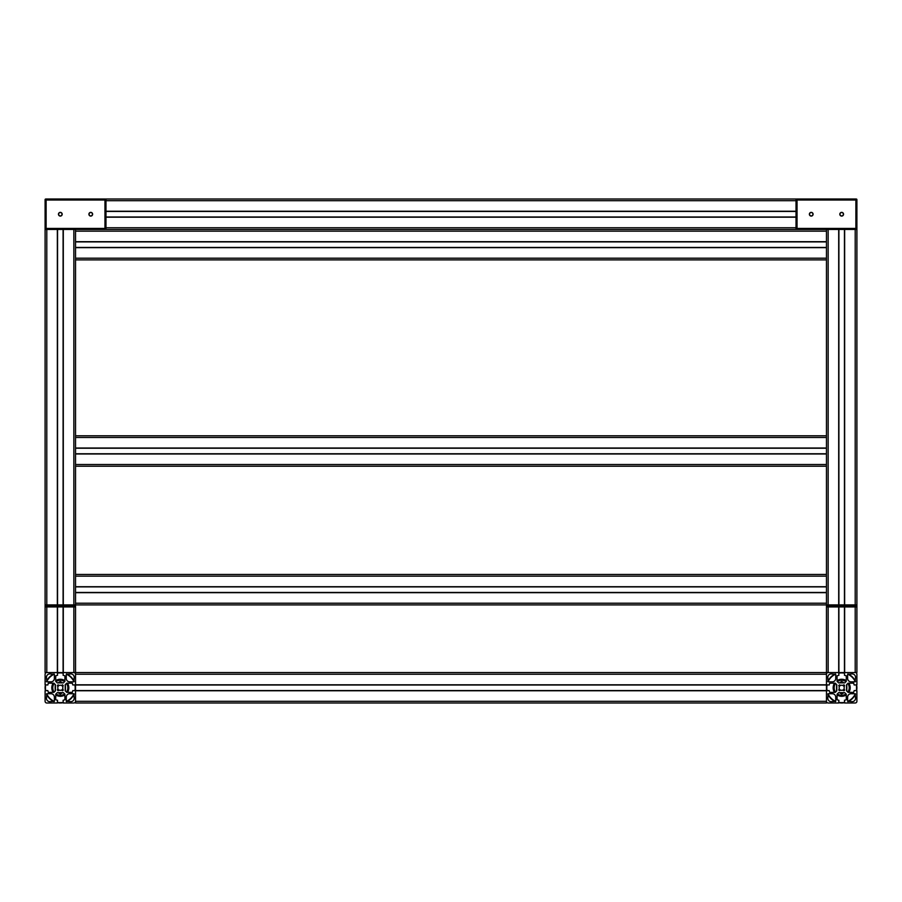 <?xml version="1.0" encoding="UTF-8"?>
<svg xmlns="http://www.w3.org/2000/svg" width="902" height="902" viewBox="0 0 902 902"><rect width="100%" height="100%" fill="white"/><g stroke="black" fill="none" stroke-linecap="round" stroke-linejoin="round"><path stroke-width="1.35" d="M62.633 689.128L63.287 690.075L62.621 690.74L61.449 690.053A2.537 2.537 0 0 1 59.194 690.053L58.021 690.74L57.356 689.782L58.044 688.902A2.537 2.537 0 0 1 58.044 686.647L57.356 685.768L58.021 684.81L59.194 685.497A2.537 2.537 0 0 1 61.449 685.497L62.621 684.81L63.287 685.768L62.599 686.647A2.537 2.537 0 0 1 62.599 688.902L62.633 689.128A2.706 2.706 0 0 1 61.697 690.109M66.274 678.439L66.274 674.245L70.807 673.907A3.382 3.382 0 0 1 74.189 677.289L73.851 681.822L69.657 681.822A3.382 3.382 0 0 1 66.274 678.439M54.368 697.111L54.368 701.305L49.836 701.643A3.382 3.382 0 0 1 46.453 698.261L46.791 693.728L50.986 693.728A3.382 3.382 0 0 1 54.368 697.111M69.657 693.728L73.851 693.728L74.189 698.261A3.382 3.382 0 0 1 70.807 701.643L66.274 701.305L66.274 697.111A3.382 3.382 0 0 1 69.657 693.728M50.986 681.822L46.791 681.822L46.453 677.289A3.382 3.382 0 0 1 49.836 673.907L54.368 674.245L54.368 678.439A3.382 3.382 0 0 1 50.986 681.822M45.1 684.798L45.1 674.245A1.691 1.691 0 0 1 46.791 672.554L57.345 672.554L57.548 675.26L55.721 675.801L55.721 681.348L57.277 682.904L63.365 682.904L64.921 681.348L64.921 675.801L63.095 675.26L63.298 672.554L73.851 672.554A1.691 1.691 0 0 1 75.542 674.245L75.542 684.798L72.836 685.001L72.295 683.175L66.748 683.175L65.192 684.731L65.192 690.819L66.748 692.375L72.295 692.375L72.836 690.549L75.542 690.752L75.542 701.305A1.691 1.691 0 0 1 73.851 702.996L63.298 702.996L63.095 700.29L64.921 699.749L64.921 694.202L63.365 692.646L57.277 692.646L55.721 694.202L55.721 699.749L57.548 700.29L57.345 702.996L46.791 702.996A1.691 1.691 0 0 1 45.1 701.305L45.1 690.752L47.806 690.549L48.347 692.375L53.894 692.375L55.45 690.819L55.45 684.731L53.894 683.175L48.347 683.175L47.806 685.001L45.1 684.798M843.99 689.128L844.644 690.075L843.979 690.74L842.806 690.053A2.537 2.537 0 0 1 840.551 690.053L839.379 690.74L838.713 689.782L839.401 688.902A2.537 2.537 0 0 1 839.401 686.647L838.713 685.475L839.672 684.81L840.551 685.497A2.537 2.537 0 0 1 842.806 685.497L843.979 684.81L844.644 685.768L843.956 686.647A2.537 2.537 0 0 1 843.956 688.902L843.99 689.128A2.706 2.706 0 0 1 843.054 690.109M847.632 678.439L847.632 674.245L852.164 673.907A3.382 3.382 0 0 1 855.547 677.289L855.209 681.822L851.014 681.822A3.382 3.382 0 0 1 847.632 678.439M835.726 697.111L835.726 701.305L831.193 701.643A3.382 3.382 0 0 1 827.811 698.261L828.149 693.728L832.343 693.728A3.382 3.382 0 0 1 835.726 697.111M851.014 693.728L855.209 693.728L855.547 698.261A3.382 3.382 0 0 1 852.164 701.643L847.632 701.305L847.632 697.111A3.382 3.382 0 0 1 851.014 693.728M832.343 681.822L828.149 681.822L827.811 677.289A3.382 3.382 0 0 1 831.193 673.907L835.726 674.245L835.726 678.439A3.382 3.382 0 0 1 832.343 681.822M105.308 229.446L105.985 228.77A0.676 0.676 0 0 1 105.308 229.446A0.676 0.676 0 0 0 105.985 228.77L104.97 228.431L105.308 229.446L45.776 229.446L46.115 228.431L45.1 228.77A0.676 0.676 0 0 0 45.776 229.446L45.1 229.446L45.1 604.904L46.791 604.904L45.1 604.904L45.1 672.554L75.542 672.554L75.542 702.996L826.457 702.996L826.457 674.245A1.691 1.691 0 0 1 828.149 672.554L838.702 672.554L838.905 675.26L837.079 675.801L837.079 681.348L838.634 682.904L844.723 682.904L846.279 681.348L846.279 675.801L844.452 675.26L844.655 672.554L855.209 672.554A1.691 1.691 0 0 1 856.9 674.245L856.9 684.798L854.194 685.001L853.653 683.175L848.106 683.175L846.55 684.731L846.55 690.819L848.106 692.375L853.653 692.375L854.194 690.549L856.9 690.752L856.9 701.305A1.691 1.691 0 0 1 855.209 702.996L844.655 702.996L844.452 700.29L846.279 699.749L846.279 694.202L844.723 692.646L838.634 692.646L837.079 694.202L837.079 699.749L838.905 700.29L838.702 702.996L828.149 702.996A1.691 1.691 0 0 1 826.457 701.305L826.457 690.752L829.163 690.549L829.705 692.375L835.252 692.375L836.808 690.819L836.808 684.731L835.252 683.175L829.705 683.175L829.163 685.001L826.457 684.798L826.457 672.554L856.9 672.554L856.9 229.446L856.223 229.446A0.676 0.676 0 0 0 856.9 228.77L855.885 228.431L856.223 229.446L796.692 229.446L797.03 228.431L796.015 228.77A0.676 0.676 0 0 0 796.692 229.446A0.676 0.676 0 0 1 796.015 228.77L796.692 229.446M63.298 229.446L63.298 604.904L75.542 604.904L75.542 229.446M826.457 604.904L828.149 604.904L826.457 604.904L826.457 672.554L75.542 672.554L75.542 604.904L826.457 604.904L826.457 574.461L75.542 574.461L75.542 604.904L46.791 604.904L57.345 604.904L57.345 229.446M63.095 604.904L63.095 229.446M57.548 604.904L57.548 229.446M844.655 229.446L844.655 604.904L856.9 604.904L856.9 229.446M856.9 604.904L828.149 604.904L838.702 604.904L838.702 229.446M844.452 604.904L844.452 229.446M838.905 604.904L838.905 229.446M75.542 574.461L826.457 574.461L826.457 229.446M844.452 672.554L844.452 606.933M838.905 672.554L838.905 606.933M63.095 672.554L63.095 606.933M57.548 672.554L57.548 606.933M75.542 592.456L826.457 592.456M75.542 586.909L826.457 586.909M75.542 435.779L826.457 435.779M75.542 466.221L826.457 466.221M75.542 453.774L826.457 453.774M75.542 448.226L826.457 448.226M75.542 690.549L826.457 690.549M75.542 685.001L826.457 685.001M75.542 259.889L826.457 259.889M75.542 247.441L826.457 247.441M75.542 241.894L826.457 241.894M796.015 228.77L796.015 199.68L797.03 200.018L796.692 199.004A0.676 0.676 0 0 0 796.015 199.68L796.015 199.004L105.985 199.004L105.985 199.68A0.676 0.676 0 0 0 105.308 199.004L104.97 200.018L105.985 199.68L105.985 228.77M105.985 229.446L796.015 229.446M105.985 216.999L796.015 216.999M105.985 211.451L796.015 211.451M46.791 229.446L46.791 605.918L45.1 605.918A1.015 1.015 0 0 0 46.115 606.933L74.528 606.933A1.015 1.015 0 0 0 75.542 605.918L46.791 605.918L46.791 606.933L73.851 606.933L73.851 229.446M828.149 229.446L828.149 605.918L826.457 605.918A1.015 1.015 0 0 0 827.472 606.933L855.885 606.933A1.015 1.015 0 0 0 856.9 605.918L828.149 605.918L828.149 606.933L855.209 606.933L855.209 229.446M90.764 215.916A1.691 1.691 0 0 0 92.229 213.379A1.691 1.691 0 0 0 89.298 213.379A1.691 1.691 0 0 0 90.764 215.916M90.764 216.085A1.86 1.86 0 0 1 89.151 213.3A1.86 1.86 0 0 1 92.376 213.3A1.86 1.86 0 0 1 90.764 216.085M60.321 215.916A1.691 1.691 0 0 0 61.787 213.379A1.691 1.691 0 0 0 58.855 213.379A1.691 1.691 0 0 0 60.321 215.916M60.321 216.085A1.86 1.86 0 0 1 58.709 213.3A1.86 1.86 0 0 1 61.934 213.3A1.86 1.86 0 0 1 60.321 216.085M45.776 229.446A0.676 0.676 0 0 1 45.1 228.77L45.1 199.68A0.676 0.676 0 0 1 45.776 199.004A0.676 0.676 0 0 0 45.1 199.68L46.115 200.018L45.776 199.004L105.308 199.004A0.676 0.676 0 0 1 105.985 199.68M841.679 215.916A1.691 1.691 0 0 0 843.144 213.379A1.691 1.691 0 0 0 840.213 213.379A1.691 1.691 0 0 0 841.679 215.916M841.679 216.085A1.86 1.86 0 0 1 840.066 213.3A1.86 1.86 0 0 1 843.291 213.3A1.86 1.86 0 0 1 841.679 216.085M811.236 215.916A1.691 1.691 0 0 0 812.702 213.379A1.691 1.691 0 0 0 809.77 213.379A1.691 1.691 0 0 0 811.236 215.916M811.236 216.085A1.86 1.86 0 0 1 809.624 213.3A1.86 1.86 0 0 1 812.849 213.3A1.86 1.86 0 0 1 811.236 216.085M796.015 199.68A0.676 0.676 0 0 1 796.692 199.004L856.223 199.004A0.676 0.676 0 0 1 856.9 199.68A0.676 0.676 0 0 0 856.223 199.004L855.885 200.018L856.9 199.68L856.9 228.77A0.676 0.676 0 0 1 856.223 229.446M63.14 685.915A3.382 3.382 0 0 0 62.182 684.956M58.461 684.956A3.382 3.382 0 0 0 57.502 685.915M57.502 689.635A3.382 3.382 0 0 0 58.461 690.594M62.182 690.594A3.382 3.382 0 0 0 63.14 689.635M58.946 690.109A2.706 2.706 0 0 1 57.987 689.151M57.987 686.399A2.706 2.706 0 0 1 58.946 685.441M61.697 685.441A2.706 2.706 0 0 1 62.655 686.399M45.359 690.549A15.221 15.221 0 0 1 45.359 685.001M46.453 681.495A15.221 15.221 0 0 1 54.041 673.907M57.548 672.813A15.221 15.221 0 0 1 63.095 672.813M66.601 673.907A15.221 15.221 0 0 1 74.189 681.495M75.283 685.001A15.221 15.221 0 0 1 75.283 690.549M74.189 694.055A15.221 15.221 0 0 1 66.601 701.643M63.095 702.737A15.221 15.221 0 0 1 57.548 702.737M54.041 701.643A15.221 15.221 0 0 1 46.453 694.055M62.069 682.904A5.175 5.175 0 0 0 58.574 682.904M55.45 686.027A5.175 5.175 0 0 0 55.45 689.523M58.574 692.646A5.175 5.175 0 0 0 62.069 692.646M65.192 689.523A5.175 5.175 0 0 0 65.192 686.027M55.202 691.067L55.202 684.483M62.712 692.646L60.321 694.021L57.931 692.646M65.44 684.483L65.44 691.067M57.931 682.904L60.321 681.529L62.712 682.904M844.497 685.915A3.382 3.382 0 0 0 843.539 684.956M839.818 684.956A3.382 3.382 0 0 0 838.86 685.915M838.86 689.635A3.382 3.382 0 0 0 839.818 690.594M843.539 690.594A3.382 3.382 0 0 0 844.497 689.635M840.303 690.109A2.706 2.706 0 0 1 839.345 689.151M839.345 686.399A2.706 2.706 0 0 1 840.303 685.441M843.054 685.441A2.706 2.706 0 0 1 844.013 686.399M826.717 690.549A15.221 15.221 0 0 1 826.717 685.001M827.811 681.495A15.221 15.221 0 0 1 835.399 673.907M838.905 672.813A15.221 15.221 0 0 1 844.452 672.813M847.959 673.907A15.221 15.221 0 0 1 855.547 681.495M856.641 685.001A15.221 15.221 0 0 1 856.641 690.549M855.547 694.055A15.221 15.221 0 0 1 847.959 701.643M844.452 702.737A15.221 15.221 0 0 1 838.905 702.737M835.399 701.643A15.221 15.221 0 0 1 827.811 694.055M843.426 682.904A5.175 5.175 0 0 0 839.931 682.904M836.808 686.027A5.175 5.175 0 0 0 836.808 689.523M839.931 692.646A5.175 5.175 0 0 0 843.426 692.646M846.55 689.523A5.175 5.175 0 0 0 846.55 686.027M836.56 691.067L836.56 684.483M844.069 692.646L841.679 694.021L839.288 692.646M846.798 684.483L846.798 691.067M839.288 682.904L841.679 681.529L844.069 682.904M855.209 672.554L855.209 606.933M844.655 672.554L844.655 606.933M838.702 672.554L838.702 606.933M828.149 672.554L828.149 606.933M73.851 672.554L73.851 606.933M63.298 672.554L63.298 606.933M57.345 672.554L57.345 606.933M46.791 672.554L46.791 606.933M75.542 603.212L826.457 603.212M75.542 592.659L826.457 592.659M75.542 586.706L826.457 586.706M75.542 576.152L826.457 576.152M75.542 437.47L826.457 437.47M826.457 448.023L75.542 448.023M75.542 464.53L826.457 464.53M75.542 453.977L826.457 453.977M75.542 674.245L826.457 674.245M826.457 684.798L75.542 684.798M75.542 701.305L826.457 701.305M75.542 690.752L826.457 690.752M75.542 231.137L826.457 231.137M826.457 241.691L75.542 241.691M75.542 258.197L826.457 258.197M75.542 247.644L826.457 247.644M105.985 200.695L796.015 200.695M796.015 211.248L105.985 211.248M105.985 227.755L796.015 227.755M105.985 217.202L796.015 217.202M104.97 200.018L104.97 228.431L46.115 228.431L46.115 200.018L104.97 200.018M855.885 200.018L855.885 228.431L797.03 228.431L797.03 200.018L855.885 200.018M64.651 693.931A7.52 7.52 0 0 1 55.992 693.931M54.165 692.105A7.52 7.52 0 0 1 54.165 683.445M55.992 681.619A7.52 7.52 0 0 1 64.651 681.619M66.477 683.445A7.52 7.52 0 0 1 66.477 692.105M53.15 692.375A8.524 8.524 0 0 1 53.15 683.175M55.721 680.604A8.524 8.524 0 0 1 64.921 680.604M67.492 683.175A8.524 8.524 0 0 1 67.492 692.375M64.921 694.946A8.524 8.524 0 0 1 55.721 694.946M45.72 690.549A14.872 14.872 0 0 1 45.72 685.001M46.701 681.811A14.872 14.872 0 0 1 54.357 674.155M57.548 673.174A14.872 14.872 0 0 1 63.095 673.174M66.286 674.155A14.872 14.872 0 0 1 73.941 681.811M74.922 685.001A14.872 14.872 0 0 1 74.922 690.549M73.941 693.739A14.872 14.872 0 0 1 66.286 701.395M63.095 702.376A14.872 14.872 0 0 1 57.548 702.376M54.357 701.395A14.872 14.872 0 0 1 46.701 693.739M846.008 693.931A7.52 7.52 0 0 1 837.349 693.931M835.523 692.105A7.52 7.52 0 0 1 835.523 683.445M837.349 681.619A7.52 7.52 0 0 1 846.008 681.619M847.835 683.445A7.52 7.52 0 0 1 847.835 692.105M834.508 692.375A8.524 8.524 0 0 1 834.508 683.175M837.079 680.604A8.524 8.524 0 0 1 846.279 680.604M848.85 683.175A8.524 8.524 0 0 1 848.85 692.375M846.279 694.946A8.524 8.524 0 0 1 837.079 694.946M827.078 690.549A14.872 14.872 0 0 1 827.078 685.001M828.059 681.811A14.872 14.872 0 0 1 835.714 674.155M838.905 673.174A14.872 14.872 0 0 1 844.452 673.174M847.643 674.155A14.872 14.872 0 0 1 855.299 681.811M856.28 685.001A14.872 14.872 0 0 1 856.28 690.549M855.299 693.739A14.872 14.872 0 0 1 847.643 701.395M844.452 702.376A14.872 14.872 0 0 1 838.905 702.376M835.714 701.395A14.872 14.872 0 0 1 828.059 693.739"/></g></svg>

